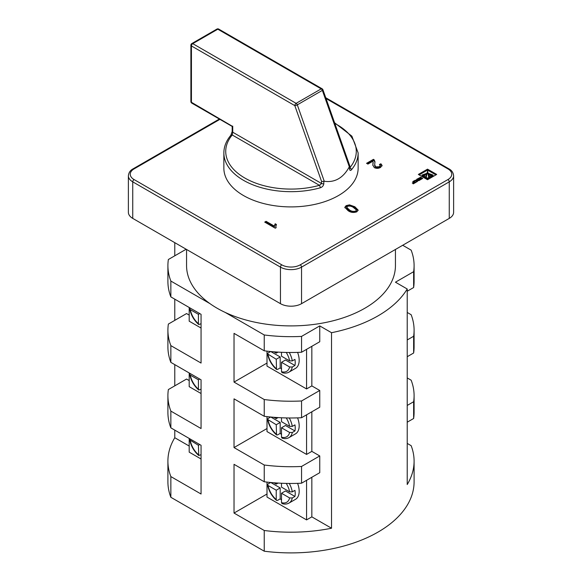 <?xml version="1.0" encoding="UTF-8"?>
<svg xmlns="http://www.w3.org/2000/svg" width="582" height="582" viewBox="0 0 582 582"><rect width="100%" height="100%" fill="white"/><g stroke="black" fill="none" stroke-linecap="round" stroke-linejoin="round"><path stroke-width="0.87" d="M351.441 169.799C350.371 170.897 349.746 170.57 349.578 168.809L349.324 166.801C343.205 177.968 334.854 182.792 324.261 181.264L323.81 181.315L323.81 183.694C323.556 185.694 322.37 187.062 320.238 187.811A1.862 0.662 -105.6 0 0 319.431 185.316A65.271 37.684 0 0 1 244.84 178.041A65.271 37.684 0 0 1 232.24 134.98L232.727 132.216L321.577 183.512L319.431 185.316L232.24 134.98A1.862 1.368 -140 0 0 230.814 135.308L230.814 135.308C226.231 140.793 223.91 146.664 223.859 152.913L223.859 168.147A67.141 38.761 0 0 0 243.523 195.552A67.141 38.761 0 0 0 316.695 203.955A67.141 38.761 0 0 0 358.141 168.147L358.141 152.913A67.141 38.761 180 0 1 351.441 169.799A1.862 1.368 -140 0 0 349.818 167.827M395.44 249.46L395.44 265.603A104.44 60.295 180 0 1 335.909 320.042A104.44 60.295 180 0 1 225.183 312.418A104.44 60.295 180 0 1 217.151 308.242A104.44 60.295 180 0 1 209.913 303.6L170.853 281.055A123.093 71.062 180 0 1 167.907 265.603A123.093 71.062 180 0 1 168.365 259.507L186.16 249.234M289.283 483.453A17.533 10.12 60 0 1 292.302 491.87L294.936 490.35A17.533 10.12 -120 0 1 294.936 496.439L292.302 497.966A17.533 10.12 60 0 1 288.948 503.11L295.547 499.298A17.533 10.12 -120 0 0 297.591 483.358M289.283 417.978A17.533 10.12 60 0 1 292.302 426.395L294.936 424.875A17.533 10.12 -120 0 1 294.936 430.964L292.302 432.484A17.533 10.12 60 0 1 288.948 437.628L295.547 433.823A17.533 10.12 -120 0 0 297.591 417.883M289.283 352.496A17.533 10.12 60 0 1 292.302 360.913L294.936 359.392A17.533 10.12 -120 0 1 294.936 365.481L292.302 367.009A17.533 10.12 60 0 1 288.948 372.153L295.547 368.341A17.533 10.12 -120 0 0 297.591 352.401M414.093 395.644L414.093 412.398A123.093 71.062 180 0 1 413.635 418.494L413.635 401.74A123.093 71.062 0 0 0 414.093 395.644A123.093 71.062 0 0 0 411.147 380.192L407.225 377.929M414.093 330.169L414.093 346.916A123.093 71.062 180 0 1 413.635 353.012L413.635 336.265A123.093 71.062 -0 0 0 414.093 330.169A123.093 71.062 -0 0 0 411.147 314.717L407.225 312.454M414.093 265.603L414.093 281.441A123.093 71.062 180 0 1 413.635 287.537L413.635 271.699A123.093 71.062 180 0 0 414.093 265.603A123.093 71.062 180 0 0 411.147 250.151L402.7 245.269M267 482.1L267 497.064L306.561 519.901L311.836 516.86L331.529 528.23L331.529 332.708A123.093 71.062 180 0 0 407.225 288.999L407.225 484.522A123.093 71.062 -0 0 0 414.093 461.126A123.093 71.062 -0 0 0 411.147 445.674L407.225 443.411M331.529 528.23A123.093 71.062 180 0 1 264.235 530.493L264.235 551.198L170.853 497.29A123.093 71.062 180 0 1 167.907 481.838L167.907 461.126A123.093 71.062 180 0 1 174.775 437.729L174.775 430.113M414.093 461.126L414.093 481.838A123.093 71.062 180 0 1 264.235 551.198M407.225 288.999L395.447 282.197L413.635 271.699M331.529 332.708L319.751 325.905L301.556 336.403A123.093 71.062 180 0 1 264.235 334.97L225.183 312.418M209.913 303.6A104.44 60.295 180 0 1 186.56 265.603L186.56 249.46M407.225 339.961L413.635 336.265M413.635 287.537L407.225 291.233M413.635 418.494L407.225 422.19M407.225 405.443L413.635 401.74M413.635 353.012L407.225 356.715M264.235 481.765A123.093 71.062 0 0 0 301.556 483.198L301.556 466.451A123.093 71.062 180 0 1 264.235 465.011L264.235 481.765L234.029 464.32L234.029 513.055L264.235 530.493M264.235 416.283A123.093 71.062 0 0 0 301.556 417.723L301.556 400.969A123.093 71.062 180 0 1 264.235 399.536L264.235 416.283L234.029 398.845L234.029 447.573L264.235 465.011M167.907 395.644L167.907 412.398A123.093 71.062 0 0 0 170.853 427.85L170.853 411.096A123.093 71.062 180 0 1 167.907 395.644A123.093 71.062 180 0 1 168.365 389.554L186.553 379.049L189.194 380.57M167.907 330.169L167.907 346.916A123.093 71.062 0 0 0 170.853 362.368L170.853 345.621A123.093 71.062 180 0 1 167.907 330.169A123.093 71.062 180 0 1 168.365 324.072L186.553 313.567L189.194 315.095M167.907 265.603L167.907 281.441A123.093 71.062 0 0 0 170.853 296.893L170.853 281.055M267 363.059L234.029 382.09L234.029 333.362L264.235 350.8A123.093 71.062 0 0 0 301.556 352.241L301.556 336.403M264.235 350.8L264.235 334.97M170.853 497.29L170.853 476.578A123.093 71.062 180 0 1 167.907 461.126M174.775 385.851L174.775 364.63M174.775 320.369L174.775 299.155M174.775 255.804L174.775 242.658M270.783 351.543L280.189 356.97L280.189 367.911A17.533 10.12 -120 0 0 281.506 368.915M280.189 367.911L277.549 369.432L276.537 369.454L276.232 359.254L267.545 353.885L268.076 353.019L270.659 351.528M292.302 367.009L289.625 366.987L281.506 362.295L281.506 371.672L282.03 372.618C284.598 373.433 286.911 373.28 288.948 372.153M276.232 351.994L276.232 353.158L273.896 351.812M270.783 417.018L280.189 422.445L280.189 433.386A17.533 10.12 -120 0 0 281.506 434.398M280.189 433.386L277.549 434.907L276.537 434.936L276.232 424.729L267.545 419.36L268.076 418.502L270.659 417.003M292.302 432.484L289.625 432.462L281.506 427.777L281.506 437.155L282.03 438.101C284.598 438.915 286.911 438.763 288.948 437.628M276.232 417.469L276.232 418.64L273.896 417.294M201.059 323.752L198.731 324.538L198.426 323.708L198.426 314.331L199.742 313.567M276.232 490.211L268.106 485.519A15.663 9.043 -120 0 0 276.232 499.589L276.232 490.211L280.189 487.927L280.189 498.869A17.533 10.12 -120 0 0 281.506 499.873M280.189 498.869L277.549 500.389L276.537 500.411C271.809 496.22 268.811 491.033 267.545 484.842L268.076 483.977L270.659 482.485M292.302 497.966L289.625 497.945L281.506 493.252L281.506 502.63L282.03 503.576C284.482 504.405 286.795 504.245 288.948 503.11M281.506 483.249L281.506 487.163L289.625 491.855A15.663 9.043 -120 0 0 286.249 483.409M201.059 454.709L198.731 455.495C194.002 451.305 191.005 446.11 189.739 439.919L198.426 445.288L198.731 455.495M201.059 389.227L198.731 390.013L198.426 389.191L198.426 379.813L199.742 379.049M190.27 373.579L189.739 374.444L190.299 375.121L198.426 379.813M190.27 308.096L189.739 308.962L190.299 309.639L198.426 314.331M292.302 491.87L289.625 491.855M276.232 499.589L276.537 500.411M268.106 485.519L267.545 484.842M292.302 426.395L289.625 426.373L281.506 421.688L281.506 417.774M292.302 360.913L289.625 360.898L281.506 356.206L281.506 352.292M170.853 476.578L201.059 494.016L201.059 445.288L170.853 427.85M174.775 437.729L189.194 446.052M189.194 438.435L189.194 452.141L201.059 458.994M301.556 466.451L319.751 455.946L319.751 472.7L301.556 483.198M267 494.016L234.029 513.055M170.853 411.096L201.059 428.541L201.059 379.806L170.853 362.368M189.194 372.96L189.194 386.659L201.059 393.512M267 351.142L267 366.107L306.561 388.943L311.836 385.902L319.751 390.471L319.751 407.218L301.556 417.723M267 416.617L267 431.582L306.561 454.426L311.836 451.377L319.751 455.946M267 428.541L234.029 447.573M170.853 345.621L201.059 363.059L201.059 314.331L170.853 296.893M189.194 307.478L189.194 321.184L201.059 328.037M311.836 451.377L311.836 411.787M311.836 516.86L311.836 477.269M319.751 325.905L319.751 341.743L301.556 352.241M311.836 385.902L311.836 346.305M301.556 400.969L319.751 390.471M234.029 382.09L264.235 399.536M373.077 161.119L367.919 164.095L366.565 163.316L373.462 159.33L374.262 159.955L374.975 161.876L374.684 164.793L375.681 166.859L379.311 166.736L380.257 165.557L379.413 164.488L380.904 163.782L382.112 165.492L380.497 167.456C378.504 168.547 376.452 168.613 374.335 167.645L372.807 165.041L373.171 162.625M427.53 169.144L418.356 174.44L427.515 179.729L436.689 174.433L427.53 169.144L427.53 170.06L419.149 174.898M415.992 182.297L413.758 181.009L412.791 181.569L413.802 182.151L412.26 183.039L414.122 182.341L414.682 182.661L412.973 183.65L413.307 183.847L415.992 182.297M417.512 179.984L414.275 180.711L416.174 180.842L416.472 182.013L417.498 181.424L417.418 180.456L418.756 180.704L419.731 180.136L417.272 178.98L416.523 179.416L417.512 180.398M417.345 181.504L417.418 180.456M420.531 178.252L418.96 179.154L420.888 178.456L421.412 178.761L419.687 179.751L420.044 179.954L422.728 178.405L421.092 177.466A1.433 0.829 0 0 0 420.67 177.292L417.811 178.667L419.869 177.866L420.531 178.659M349.513 204.864L354.86 206.77L358.148 210.109L356.824 211.812C353.609 212.932 350.699 212.554 348.094 210.677L344.806 207.33L346.137 205.642L349.513 204.864L349.513 205.781L354.86 207.687L354.86 206.77M275.271 228.202L264.723 222.113L266.076 221.327L274.297 226.078L275.177 223.772L276.428 224.492L275.832 226.485L276.144 227.7L275.271 228.202M132.747 218.395L280.451 303.673L280.451 267.123L132.747 181.846L132.747 218.395A14.921 8.614 180 0 1 128.382 212.306L128.382 175.757A14.921 8.614 180 0 0 132.747 181.846A1.862 1.077 120 0 1 134.071 179.562L281.768 264.839A13.051 7.537 0 0 0 300.232 264.839L447.929 179.562A13.051 7.537 0 0 0 447.929 168.904L326.029 98.525M301.549 303.673L449.253 218.395L449.253 181.846L301.549 267.123L301.549 303.673A14.921 8.614 180 0 1 280.451 303.673M325.753 97.732L448.868 168.816C451.683 170.271 453.269 172.585 453.618 175.757L453.618 212.306A14.921 8.614 180 0 1 449.253 218.395M349.273 165.506L349.578 166.437L349.818 166.008L349.818 168.285A1.862 1.077 0 0 1 349.578 168.809M349.324 166.801L322.355 90.385A1.862 0.466 -19.4 0 0 322.945 89.781L349.797 165.892M218.745 29.1A1.862 1.862 0 0 0 216.875 29.1A1.862 1.077 -120 0 1 217.806 29.195A1.862 1.077 120 0 1 218.745 29.1L322.115 88.784A1.862 1.077 120 0 0 321.184 88.879L217.806 29.195L192.751 43.657L296.129 103.341L321.184 88.879A1.862 1.077 -120 0 1 322.355 90.385L297.3 104.847A1.862 0.466 160.6 0 1 294.812 105.626L191.434 45.942L191.434 102.287L232.422 126.309M323.81 181.315L321.577 181.489L294.812 105.626A1.862 1.077 120 0 1 296.129 103.341A1.862 1.077 -120 0 1 297.3 104.847L324.261 181.264M354.86 207.687L358.068 210.568M344.886 207.796L346.137 206.552L346.137 205.642M346.137 206.552L349.513 205.781M355.617 212.008L356.3 209.869L353.507 207.556C351.775 206.166 349.724 205.759 347.352 206.341L346.661 208.261L349.455 210.808C351.201 212.204 353.252 212.605 355.617 212.008L356.3 210.786M356.33 211.04L356.3 209.869M349.455 210.808L349.455 209.898C351.201 211.288 353.252 211.688 355.617 211.099M346.661 207.345L349.455 209.898M421.935 178.863L421.092 178.376A1.433 0.829 0 0 0 420.67 178.208L420.335 178.165M421.412 179.169L421.412 178.761M417.272 179.845L417.272 178.98M418.938 180.595L418.094 180.107L418.094 179.198M418.094 180.107L417.272 179.889M415.293 180.776L415.293 180.122M417.338 181.002L416.283 181.104M416.799 181.14L416.799 180.231M417.25 181.053L417.25 180.136M414.682 183.054L414.682 182.661M413.802 182.53L413.802 182.151M415.206 182.755L413.576 182.028M413.758 181.919L413.758 181.009M435.896 174.891L427.53 170.06M431.08 176.215L431.88 176.622L433.037 175.953L433.037 175.044L428.658 173.465L431.88 175.706L433.037 175.044M427.966 173.923L429.763 177.845L431.08 177.088L431.08 176.171L427.974 172.992L429.763 176.935L431.08 176.171M427.966 173.931L427.966 173.014L427.966 173.931M426.206 177.466L426.206 178.376L427.523 179.14L428.839 178.376L427.617 170.737L426.206 177.466L427.523 178.223L428.839 177.466M425.282 177.845L427.079 173.014L423.965 176.171L423.965 177.088L425.282 177.845L427.079 173.923M423.165 176.622L423.165 175.706L426.41 173.494L422.008 175.044L422.008 175.953L423.165 176.622L423.965 176.215M422.008 175.044L423.165 175.706M423.965 176.171L425.282 176.935M427.079 173.014L427.079 173.931L427.079 173.014M427.523 179.14L427.523 178.223M429.763 177.845L429.763 176.935M431.88 176.622L431.88 175.706M428.636 173.494L428.643 173.923L428.636 173.494M367.358 163.775L373.462 160.246L373.462 159.33M373.462 160.246L374.262 160.872L374.262 159.955M374.262 160.872L374.946 162.385M374.684 164.793L374.684 165.71L375.681 167.769L375.681 166.859M375.681 167.769L379.311 167.645L379.311 166.736M379.311 167.645L380.257 166.467L380.257 165.557M380.104 165.077L380.904 164.699L380.904 163.782M380.904 164.699L382.025 165.95M372.822 165.404L372.938 163.455M372.938 164.371L373.077 162.029M265.516 222.571L266.076 222.244L266.076 221.327M266.076 222.244L274.297 226.987L274.297 226.078M274.297 226.987L275.177 223.772M275.177 224.688L276.079 225.205M275.832 226.485L275.875 227.86M306.561 388.943L306.561 349.353M306.561 454.426L306.561 414.835M306.561 519.901L306.561 480.31M276.232 482.951L276.232 484.122L273.896 482.776M190.27 439.061L189.739 439.919M294.936 365.481L285.464 360.011L281.506 362.295M280.189 356.97L276.232 359.254M278.05 352.11L276.232 353.158M294.936 430.964L285.464 425.493L281.506 427.777M280.189 422.445L276.232 424.729M278.05 417.592L276.232 418.64M280.189 487.927L270.783 482.5M294.936 496.439L285.464 490.968L281.506 493.252M276.232 484.122L278.05 483.067M199.742 444.524L198.426 445.288M320.238 187.811A67.141 38.761 180 0 1 243.523 180.325A67.141 38.761 180 0 1 223.859 152.913M268.106 354.562A15.663 9.043 -120 0 0 276.232 368.632M281.506 371.672A15.663 9.043 -120 0 0 289.625 366.987M268.106 420.044A15.663 9.043 -120 0 0 276.232 434.107M281.506 437.155A15.663 9.043 -120 0 0 289.625 432.462M281.506 502.63A15.663 9.043 -120 0 0 289.625 497.945M190.299 440.603A15.663 9.043 -120 0 0 198.426 454.666M190.299 375.121A15.663 9.043 -120 0 0 198.426 389.191M190.299 309.639A15.663 9.043 -120 0 0 198.426 323.708M289.625 426.373A15.663 9.043 -120 0 0 286.249 417.927M289.625 360.898A15.663 9.043 -120 0 0 286.249 352.452M219.901 119.354L134.071 168.904A13.051 7.537 0 0 0 134.071 179.562M323.81 183.694A1.862 1.077 180 0 1 321.577 183.512L321.577 181.489M232.727 126.127L232.727 132.216A1.862 1.077 180 0 1 232.182 131.459L230.814 135.308M349.818 167.74A65.271 37.684 0 0 0 334.832 123.464M453.618 175.757A14.921 8.614 180 0 1 449.253 181.846A1.862 1.077 -120 0 0 447.929 179.562M300.232 264.839A1.862 1.077 -120 0 1 301.549 267.123A14.921 8.614 180 0 1 280.451 267.123A1.862 1.077 120 0 1 281.768 264.839M191.82 43.563A1.862 1.862 0 0 0 190.889 45.178A1.862 1.077 180 0 0 191.434 45.942A1.862 1.077 120 0 1 192.751 43.657A1.862 1.077 -120 0 0 191.82 43.563L216.875 29.1M191.82 103.138A1.862 1.077 120 0 1 191.434 102.287A1.862 1.077 180 0 1 190.889 101.523A1.862 1.862 0 0 0 191.82 103.138L232.182 126.44L232.182 131.459M420.233 178.077L420.233 177.27M420.335 178.136L420.335 177.248M420.67 178.208L420.67 177.292M421.092 178.376L421.092 177.466M426.402 173.923L426.402 173.516M134.071 168.904A1.862 1.077 -120 0 0 133.132 168.816L219.356 119.034M448.868 168.816A1.862 1.077 120 0 0 447.929 168.904M189.739 374.444C191.005 380.635 194.002 385.822 198.731 390.013M189.739 308.962C191.005 315.153 194.002 320.347 198.731 324.538M267.545 419.36C268.811 425.551 271.809 430.745 276.537 434.936M267.545 353.885C268.811 360.076 271.809 365.263 276.537 369.454M358.141 152.913L351.884 136.159L334.585 122.766M349.433 168.249L349.855 168.685L349.818 168.285M322.945 89.781A1.862 1.862 0 0 0 322.115 88.784M190.889 45.178L190.889 101.523M417.338 181.569L417.338 180.653M426.41 173.909L426.41 173.494M133.132 168.816C130.317 170.271 128.731 172.585 128.382 175.757"/></g></svg>
